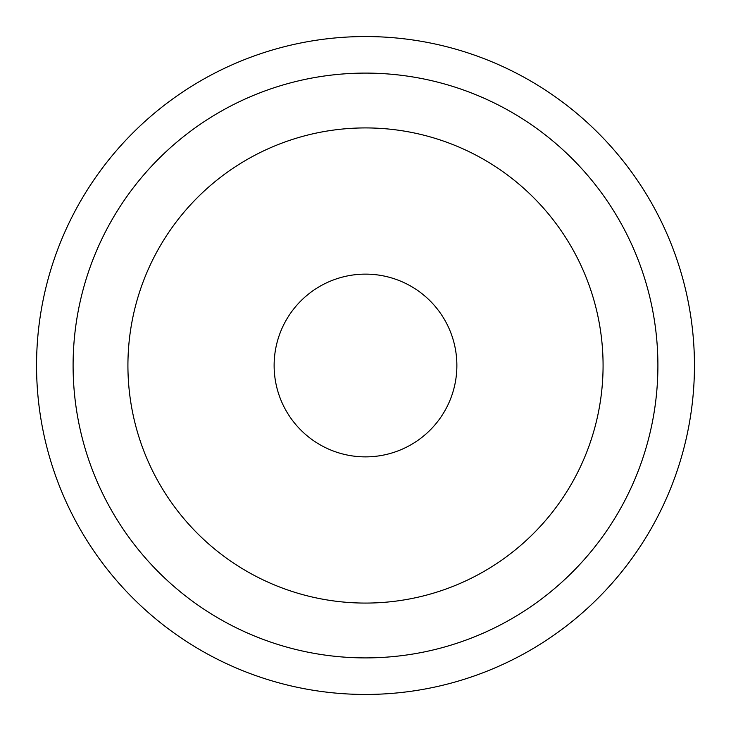 <?xml version="1.0" encoding="UTF-8"?>
<svg xmlns="http://www.w3.org/2000/svg" width="731" height="731" viewBox="0 0 731 731"><rect width="100%" height="100%" fill="white"/><g stroke="black" fill="none" stroke-linecap="round" stroke-linejoin="round"><path stroke-width="0.55" stroke-dasharray="3.65 2.74" d="M365.5 456.875A91.375 91.375 0 0 1 286.369 319.812A91.375 91.375 0 0 1 444.631 319.812A91.375 91.375 0 0 1 365.5 456.875M365.5 603.075A237.575 237.575 0 0 1 159.751 246.712A237.575 237.575 0 0 1 571.249 246.712A237.575 237.575 0 0 1 365.5 603.075M365.5 694.45A328.95 328.95 0 0 1 80.62 201.025A328.95 328.95 0 0 1 650.38 201.025A328.95 328.95 0 0 1 365.5 694.45"/><path stroke-width="1.1" d="M365.5 456.875A91.375 91.375 0 0 1 286.369 319.812A91.375 91.375 0 0 1 444.631 319.812A91.375 91.375 0 0 1 365.5 456.875M365.5 603.075A237.575 237.575 0 0 1 159.751 246.712A237.575 237.575 0 0 1 571.249 246.712A237.575 237.575 0 0 1 365.5 603.075M365.5 657.9A292.4 292.4 0 0 1 112.272 219.3A292.4 292.4 0 0 1 618.728 219.3A292.4 292.4 0 0 1 365.5 657.9M365.5 694.45A328.95 328.95 0 0 1 80.62 201.025A328.95 328.95 0 0 1 650.38 201.025A328.95 328.95 0 0 1 365.5 694.45"/></g></svg>
